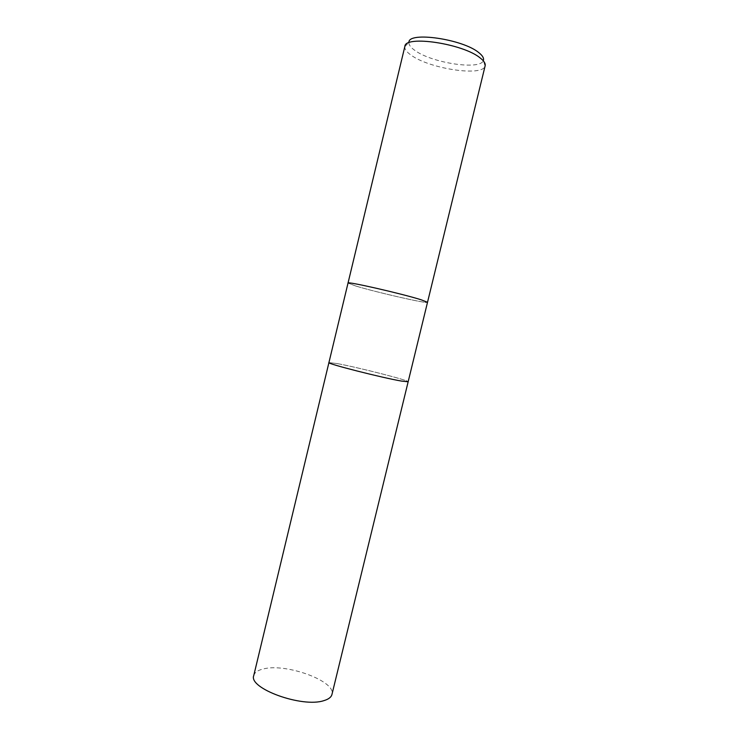 <?xml version="1.0" encoding="UTF-8"?>
<svg xmlns="http://www.w3.org/2000/svg" width="739" height="739" viewBox="0 0 739 739"><rect width="100%" height="100%" fill="white"/><g stroke="black" fill="none" stroke-linecap="round" stroke-linejoin="round"><path stroke-width="0.55" stroke-dasharray="3.69 2.77" d="M355.625 285.965C375.754 292.182 428.241 304.163 427.512 302.306C428.093 304.126 375.717 292.173 355.625 285.965L348.023 283.083L355.625 285.965M336.966 363.542C357.63 367.265 409.637 380.53 408.15 381.767L408.15 381.777C409.637 380.53 357.63 367.265 336.966 363.542L328.92 362.6L336.966 363.542M404.87 46.391L404.815 46.696C404.547 49.217 406.653 52.044 411.133 55.176C429.442 68.727 482.576 76.884 485.052 66.104L485.144 65.808M404.815 46.696L408.926 42.326C408.649 44.709 410.579 47.37 414.718 50.307C431.641 63.064 481.191 70.575 483.389 60.339L485.052 66.104M253.763 675.529C254.632 672.398 257.883 670.19 263.518 668.906C286.242 662.957 336.356 681.247 331.959 694.448"/><path stroke-width="1.11" d="M427.512 302.306L421.424 299.877C402.681 293.845 345.898 280.894 348.023 283.074L404.87 46.391C404.935 34.955 463.371 43.684 480.285 58.039C484.036 60.986 485.652 63.572 485.144 65.808L427.512 302.306L421.424 299.877C402.681 293.845 345.907 280.894 348.023 283.074L253.763 675.529C248.11 688.305 302.214 708.054 323.876 700.637C328.569 699.26 331.257 697.191 331.959 694.448L408.15 381.777L401.647 381.102C382.312 377.841 326.075 363.496 328.92 362.6C326.075 363.496 382.312 377.841 401.647 381.102L408.15 381.767L427.512 302.306M483.389 60.339C484.063 58.169 482.576 55.637 478.937 52.737C463.002 39.093 408.242 31.232 408.926 42.326"/></g></svg>
